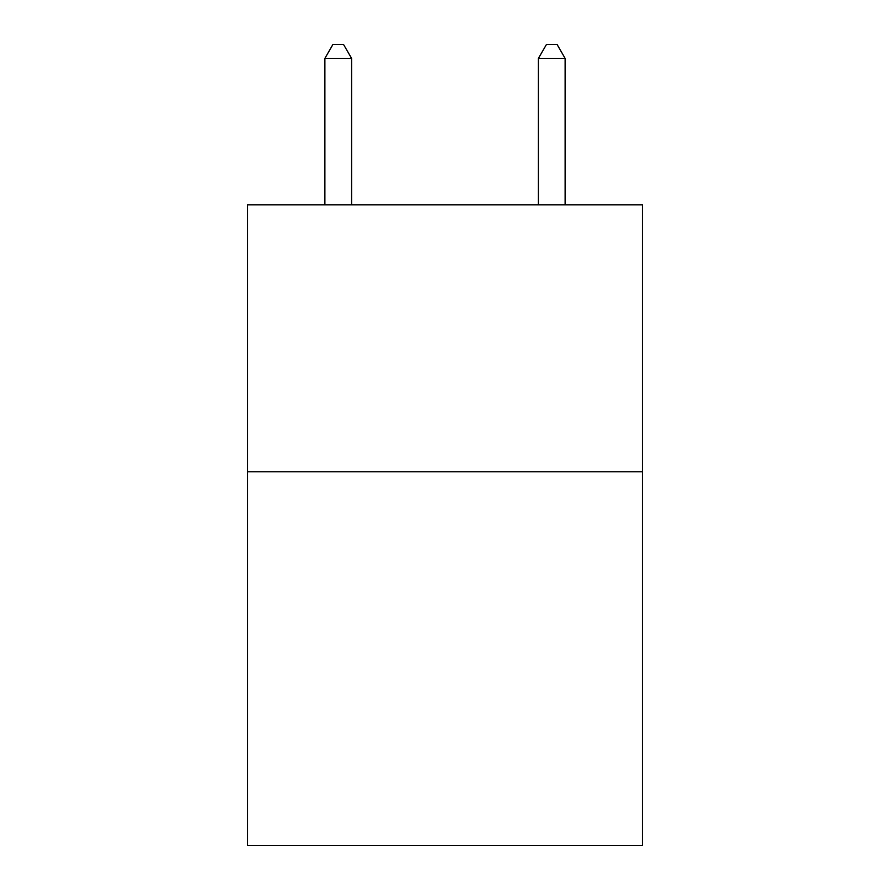 <?xml version="1.0" encoding="UTF-8"?>
<svg xmlns="http://www.w3.org/2000/svg" width="890" height="890" viewBox="0 0 890 890"><rect width="100%" height="100%" fill="white"/><g stroke="black" fill="none" stroke-linecap="round" stroke-linejoin="round"><path stroke-width="1.33" d="M642.524 471.8L642.524 845.5L247.476 845.5L247.476 204.867L642.524 204.867L642.524 471.8L247.476 471.8M351.572 204.867L351.572 58.384L324.883 58.384L324.883 204.867M324.883 58.384L332.893 44.5L343.562 44.5L351.572 58.384M565.117 204.867L565.117 58.384L538.428 58.384L538.428 204.867M538.428 58.384L546.438 44.5L557.107 44.5L565.117 58.384"/></g></svg>
